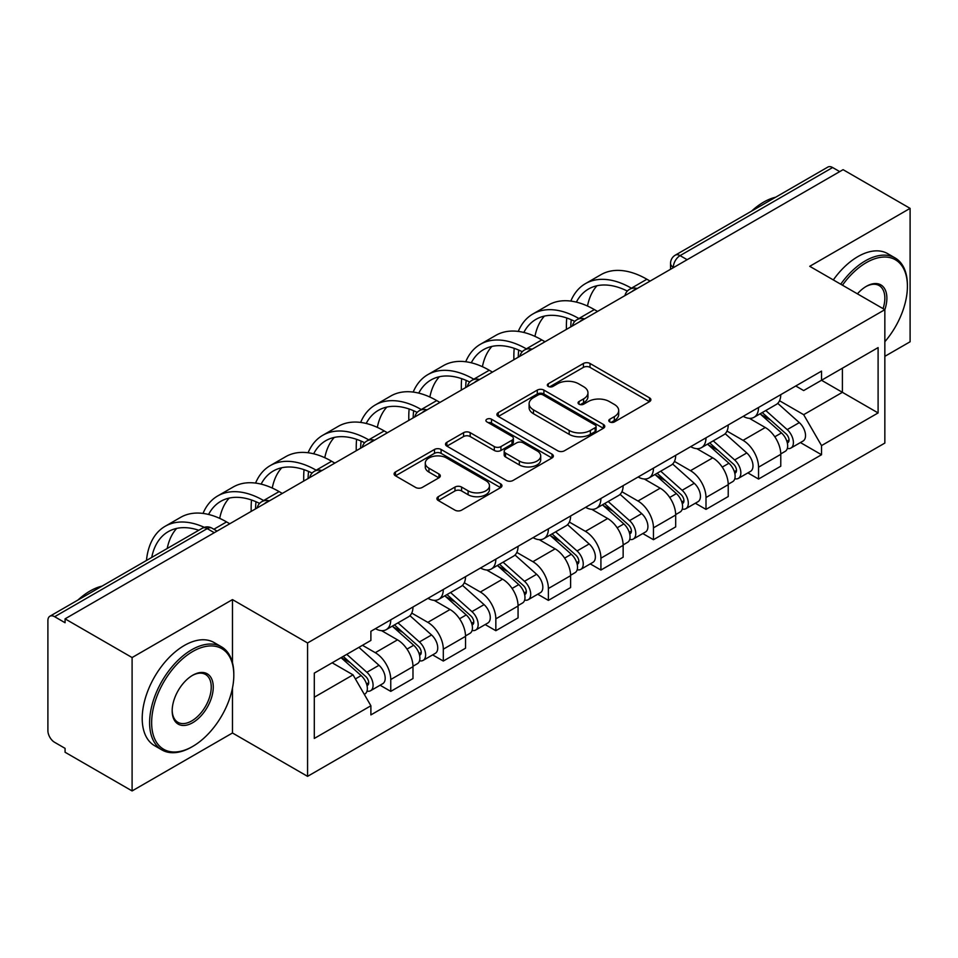 <?xml version="1.0" encoding="UTF-8"?>
<svg xmlns="http://www.w3.org/2000/svg" width="958" height="958" viewBox="0 0 958 958"><rect width="100%" height="100%" fill="white"/><g stroke="black" fill="none" stroke-linecap="round" stroke-linejoin="round"><path stroke-width="1.44" d="M609.767 421.927A3.269 1.892 0 0 0 614.401 421.927L649.524 401.653A4.67 2.694 0 0 0 650.889 399.737A4.67 2.694 0 0 0 649.524 397.833L590.02 363.477A4.67 2.694 0 0 0 583.41 363.477L548.287 383.751A3.269 1.892 0 0 0 547.329 385.092A3.269 1.892 0 0 0 548.287 386.433A3.269 1.892 0 0 0 552.91 386.433L557.46 383.799A14.957 8.634 0 0 1 578.608 383.799L583.578 386.673A14.957 8.634 0 0 1 587.961 392.78A14.957 8.634 0 0 1 583.578 398.887L579.027 401.51A3.269 1.892 0 0 0 578.069 402.839A3.269 1.892 0 0 0 579.027 404.18A3.269 1.892 0 0 0 583.65 404.18L588.2 401.558A14.957 8.634 0 0 1 609.36 401.558L614.317 404.42A14.957 8.634 0 0 1 618.7 410.527A14.957 8.634 0 0 1 614.317 416.634L609.767 419.257A3.269 1.892 0 0 0 608.809 420.598A3.269 1.892 0 0 0 609.767 421.927L609.767 419.257M438.273 496.699A4.67 2.694 0 0 0 436.908 498.603A4.67 2.694 0 0 0 438.273 500.519L454.978 510.159A4.67 2.694 0 0 0 461.588 510.159L500.591 487.634A4.67 2.694 0 0 0 501.968 485.73A4.67 2.694 0 0 0 500.591 483.814L441.087 449.458A4.67 2.694 0 0 0 434.477 449.458L395.462 471.983A4.67 2.694 0 0 0 394.097 473.887A4.67 2.694 0 0 0 395.462 475.803L415.628 487.442A4.67 2.694 0 0 0 422.25 487.442L438.944 477.803A4.67 2.694 0 0 0 440.309 475.898A4.67 2.694 0 0 0 438.944 473.982L428.945 468.211A12.502 7.221 0 0 1 425.28 463.109A12.502 7.221 0 0 1 432.992 456.439A12.502 7.221 0 0 1 446.632 458.008L485.802 480.617A12.502 7.221 0 0 1 489.466 485.73A12.502 7.221 0 0 1 481.742 492.4A12.502 7.221 0 0 1 468.115 490.831L461.588 487.059A4.67 2.694 0 0 0 454.978 487.059L438.273 496.699L438.273 500.519M307.566 642.962L232.471 599.6L132.096 657.547L65.072 618.844L843.076 169.674L910.1 208.365L809.738 266.312L884.845 309.674L307.566 642.962L307.566 776.351L884.845 443.075L884.845 309.674A29.051 16.777 -60 0 0 866.319 286.346L866.319 286.346A29.051 16.777 -60 0 0 857.41 293.831M557.784 450.799A4.67 2.694 0 0 0 564.394 450.799L603.408 428.274A4.67 2.694 0 0 0 604.773 426.37A4.67 2.694 0 0 0 603.408 424.454L543.904 390.098A4.67 2.694 0 0 0 537.294 390.098L498.28 412.623A4.67 2.694 0 0 0 496.915 414.539A4.67 2.694 0 0 0 498.28 416.443L557.784 450.799M488.185 422.634A3.269 1.892 0 0 1 491.502 423.101L491.502 419.209L552 454.14A4.67 2.694 0 0 1 553.377 456.044A4.67 2.694 0 0 1 552 457.96L512.997 480.473A4.67 2.694 0 0 1 506.375 480.473L446.871 446.117L446.871 442.309A4.67 2.694 0 0 0 445.506 444.213A4.67 2.694 0 0 0 446.871 446.117M446.871 442.309L463.564 432.669A4.67 2.694 0 0 1 470.186 432.669L494.316 446.596A4.67 2.694 0 0 0 500.926 446.596L512.003 440.201A4.67 2.694 0 0 0 513.368 438.297A4.67 2.694 0 0 0 512.003 436.393L486.88 421.879A3.269 1.892 0 0 1 485.922 420.55A3.269 1.892 0 0 1 487.933 418.802A3.269 1.892 0 0 1 491.502 419.209M132.096 657.547L132.096 790.937L65.072 752.246L65.072 748.354L54.642 742.33M884.845 356.34L910.1 341.766L910.1 208.365M132.096 790.937L232.471 732.99L307.566 776.351M54.63 616.712A9.52 5.497 -120 0 0 49.876 616.234A9.52 5.497 -120 0 0 47.9 620.604L47.9 730.655A9.52 5.497 -120 0 0 54.63 742.33M65.072 618.844L65.072 622.736L54.642 616.712L207.203 528.624L214.281 532.708M687.137 259.702L680.072 255.618A9.52 5.497 60 0 0 675.306 255.151L827.88 167.063A9.52 5.497 60 0 1 832.634 167.53L680.072 255.618A9.52 5.497 120 0 0 673.33 267.282L673.33 267.677M839.711 171.614L832.634 167.53M758.544 407.485A21.914 12.646 60 0 1 754.006 417.317L776.231 404.492A21.914 12.646 -120 0 0 780.77 394.648M726.99 431.076L743.049 440.345A21.914 12.646 60 0 1 758.544 467.181L780.77 454.343A21.914 12.646 -120 0 0 765.274 427.507L749.372 418.323M780.77 454.343L780.77 466.211L758.544 479.048L747.887 472.893M754.006 417.317A21.914 12.646 60 0 1 743.216 416.335M758.544 467.181L758.544 479.048M705.998 437.818A21.914 12.646 60 0 1 701.46 447.649L723.697 434.824A21.914 12.646 -120 0 0 728.224 424.981M695.34 503.225L705.998 509.381L728.224 496.543L728.224 484.676A21.914 12.646 -120 0 0 712.74 457.852L696.825 448.655M701.46 447.649A21.914 12.646 60 0 1 690.682 446.668M674.456 461.409L690.502 470.677A21.914 12.646 60 0 1 705.998 497.513L705.998 509.381M653.464 468.151A21.914 12.646 60 0 1 648.925 477.982L671.151 465.157A21.914 12.646 -120 0 0 675.689 455.313M642.806 533.558L653.464 539.713L675.689 526.876L675.689 515.009A21.914 12.646 -120 0 0 660.194 488.185L644.291 479M648.925 477.982A21.914 12.646 60 0 1 638.136 477M621.91 491.741L637.968 501.01A21.914 12.646 60 0 1 653.464 527.846L653.464 539.713M600.917 498.483A21.914 12.646 60 0 1 596.379 508.327L618.617 495.49A21.914 12.646 -120 0 0 623.143 485.658M590.26 563.891L600.917 570.046L623.143 557.209L623.143 545.353A21.914 12.646 -120 0 0 607.659 518.518L591.745 509.333M596.379 508.327A21.914 12.646 60 0 1 585.601 507.333M569.375 522.074L585.422 531.343A21.914 12.646 60 0 1 600.917 558.179L600.917 570.046M548.383 528.816A21.914 12.646 60 0 1 543.845 538.659L566.07 525.822A21.914 12.646 -120 0 0 570.609 515.991M537.725 594.223L548.383 600.379L570.609 587.541L570.609 575.686A21.914 12.646 -120 0 0 555.113 548.85L539.21 539.665M543.845 538.659A21.914 12.646 60 0 1 533.055 537.666M516.829 552.419L532.888 561.687A21.914 12.646 60 0 1 548.383 588.511L548.383 600.379M495.837 559.149A21.914 12.646 60 0 1 491.298 568.992L513.536 556.155A21.914 12.646 -120 0 0 518.062 546.323M485.179 624.556L495.837 630.711L518.062 617.874L518.062 606.019A21.914 12.646 -120 0 0 502.579 579.183L486.664 569.998M491.298 568.992A21.914 12.646 60 0 1 480.521 567.998M464.295 582.751L480.341 592.02A21.914 12.646 60 0 1 495.837 618.844L495.837 630.711M443.303 589.493A21.914 12.646 60 0 1 438.764 599.325L460.99 586.488A21.914 12.646 -120 0 0 465.528 576.656M432.645 654.889L443.303 661.044L465.528 648.207L465.528 636.351A21.914 12.646 -120 0 0 450.032 609.516L434.13 600.331M438.764 599.325A21.914 12.646 60 0 1 427.975 598.331M411.748 613.084L427.807 622.353A21.914 12.646 60 0 1 443.303 649.189L443.303 661.044M390.756 619.826A21.914 12.646 60 0 1 386.218 629.657L408.455 616.82A21.914 12.646 -120 0 0 412.982 606.989M412.994 666.684A21.914 12.646 -120 0 0 397.498 639.848L381.583 630.663M412.982 678.551L412.982 666.684L390.756 679.521L390.756 691.377L412.994 678.551M386.218 629.657A21.914 12.646 60 0 1 375.44 628.664M380.098 685.221L390.756 691.377M362.471 645.297L375.273 652.685A21.914 12.646 60 0 1 390.756 679.521M795.763 386.002L803.666 390.565L878.103 347.598L842.405 368.207L842.405 392.313L803.666 414.682L779.537 400.743M314.308 697.208L353.035 674.851L370.89 705.771L314.308 738.438L314.308 673.103L370.89 640.435L370.89 631.298L821.521 371.117L821.521 380.266L878.103 412.934L821.521 445.602L803.666 414.682M878.103 347.598L878.103 412.934M370.89 705.771L370.89 714.908L821.521 454.739L821.521 445.602M232.471 599.6L232.471 662.649M232.471 688.072L232.471 732.99M353.035 674.851L332.151 662.792M800.421 442.56L821.521 454.739M611.084 422.394L614.317 420.526A14.957 8.634 0 0 0 618.7 414.419L618.7 410.527M587.961 392.78L587.961 396.66A14.957 8.634 0 0 1 583.578 402.767L580.332 404.635M649.464 401.689L590.02 367.369A4.67 2.694 0 0 0 583.41 367.369L549.593 386.888M603.348 428.31L543.904 393.989A4.67 2.694 0 0 0 537.294 393.989L498.34 416.479M595.146 427.699A3.269 1.892 0 0 0 596.104 426.37A3.269 1.892 0 0 0 595.146 425.029L542.911 394.876A3.269 1.892 0 0 0 538.276 394.876L533.486 397.642A14.957 8.634 0 0 0 529.103 403.749A14.957 8.634 0 0 0 533.486 409.856L569.196 430.465A14.957 8.634 0 0 0 590.356 430.465L595.146 427.699L595.146 431.591A3.269 1.892 0 0 0 596.104 430.262L596.104 426.37M529.103 403.749L529.103 407.641A14.957 8.634 0 0 0 533.486 413.748L533.486 409.856M595.146 431.591L590.356 434.357A14.957 8.634 0 0 1 569.196 434.357L533.486 413.748M446.931 446.153L463.564 436.549L463.564 432.669M513.368 438.297L513.368 442.189A4.67 2.694 0 0 1 512.003 444.093L500.926 450.488A4.67 2.694 0 0 1 494.316 450.488L470.186 436.549A4.67 2.694 0 0 0 463.564 436.549M491.502 423.101L551.94 457.996M519.356 461.061A12.502 7.221 0 0 0 532.983 462.618A12.502 7.221 0 0 0 540.707 455.948A12.502 7.221 0 0 0 537.043 450.847L523.236 442.871A4.67 2.694 0 0 0 516.625 442.871L505.549 449.266A4.67 2.694 0 0 0 504.183 451.182A4.67 2.694 0 0 0 505.549 453.086L519.356 461.061L519.356 464.941A12.502 7.221 0 0 0 532.983 466.51A12.502 7.221 0 0 0 540.707 459.84L540.707 455.948M504.183 451.182L504.183 455.074A4.67 2.694 0 0 0 505.549 456.978L505.549 453.086M519.356 464.941L505.549 456.978M489.466 485.73L489.466 489.61A12.502 7.221 0 0 1 481.742 496.28A12.502 7.221 0 0 1 468.115 494.723L461.588 490.951A4.67 2.694 0 0 0 454.978 490.951L438.345 500.555M425.28 463.109L425.28 467.001A12.502 7.221 0 0 0 428.945 472.102L428.945 468.211M438.884 477.838L428.945 472.102M500.531 487.67L441.087 453.35A4.67 2.694 0 0 0 434.477 453.35L395.534 475.839M760.065 413.82L781.465 432.932A11.903 6.874 60 0 1 785.213 451.338L780.77 453.9M760.628 414.323L770.711 420.143M762.221 412.575L786.039 433.83A5.712 3.305 60 0 1 787.835 442.668A5.712 3.305 60 0 1 787.32 442.883M765.789 410.515L787.201 429.627A11.903 6.874 60 0 1 790.937 448.033A11.903 6.874 60 0 1 787.332 448.416M777.728 403.354L799.319 422.622A11.903 6.874 60 0 1 803.055 441.039L790.937 448.033M650.087 281.089L646.89 279.245A91.932 53.073 -120 0 0 600.929 274.695L585.434 283.64A91.932 53.073 -120 0 0 570.812 301.087M631.801 288.418L631.406 288.19A91.932 53.073 -120 0 0 585.434 283.64M566.765 318.008A91.932 53.073 -120 0 0 566.394 325.72L566.394 329.408M570.788 326.882A85.729 49.505 60 0 1 571.255 319.744M576.357 302.129A85.729 49.505 60 0 1 588.535 289.005A85.729 49.505 60 0 1 627.346 291.064M587.494 306.033A85.729 49.505 60 0 1 596.99 285.747M707.519 444.153L728.93 463.265A11.903 6.874 60 0 1 732.666 481.67L728.224 484.233M708.082 444.668L718.165 450.476M709.674 442.907L733.505 464.163A5.712 3.305 60 0 1 735.301 473.001A5.712 3.305 60 0 1 734.774 473.216M713.243 440.848L734.654 459.96A11.903 6.874 60 0 1 738.39 478.365A11.903 6.874 60 0 1 734.798 478.749M725.182 433.687L746.785 452.954A11.903 6.874 60 0 1 750.521 471.372L738.39 478.365M654.985 474.485L676.384 493.598A11.903 6.874 60 0 1 680.132 512.003L675.689 514.578M655.547 475L665.63 480.82M657.14 473.24L680.958 494.496A5.712 3.305 60 0 1 682.755 503.345A5.712 3.305 60 0 1 682.24 503.549M660.709 471.18L682.12 490.292A11.903 6.874 60 0 1 685.856 508.698A11.903 6.874 60 0 1 682.252 509.081M672.648 464.019L694.239 483.287A11.903 6.874 60 0 1 697.975 501.705L685.856 508.698M597.553 311.422L594.355 309.578A91.932 53.073 -120 0 0 548.395 305.027L532.899 313.973A91.932 53.073 -120 0 0 518.266 331.42M579.255 318.751L578.86 318.523A91.932 53.073 -120 0 0 532.899 313.973M514.218 348.341A91.932 53.073 -120 0 0 513.859 356.053L513.859 359.741M518.254 357.214A85.729 49.505 60 0 1 518.721 350.077M523.822 332.462A85.729 49.505 60 0 1 535.989 319.337A85.729 49.505 60 0 1 574.812 321.397M534.947 336.366A85.729 49.505 60 0 1 544.443 316.08M545.006 341.755L541.809 339.91A91.932 53.073 -120 0 0 495.849 335.36L480.353 344.305A91.932 53.073 -120 0 0 465.732 361.753M526.72 349.083L526.325 348.856A91.932 53.073 -120 0 0 480.353 344.305M461.684 378.673A91.932 53.073 -120 0 0 461.313 386.385L461.313 390.086M465.708 387.547A85.729 49.505 60 0 1 466.175 380.41M471.276 362.795A85.729 49.505 60 0 1 483.455 349.67A85.729 49.505 60 0 1 522.266 351.73M482.413 366.698A85.729 49.505 60 0 1 491.909 346.413M884.845 341.719A58.115 33.554 120 0 0 907.406 286.346A58.115 33.554 120 0 0 866.319 262.624A58.115 33.554 120 0 0 842.465 285.209M840.729 284.203A59.54 34.38 -60 0 1 865.302 260.875A59.54 34.38 -60 0 1 895.071 257.918A59.54 34.38 -60 0 1 907.406 285.173L907.406 286.346M883.06 308.644A27.626 15.951 120 0 0 879.121 285.556A27.626 15.951 120 0 0 865.804 286.646M751.563 211.119A59.54 34.38 -60 0 1 763.598 202.15A59.54 34.38 -60 0 1 775.633 197.228M833.316 279.928A59.54 34.38 -60 0 1 857.901 256.588A59.54 34.38 -60 0 1 887.671 253.642L895.071 257.918M192.726 651.512A58.115 33.554 120 0 0 151.639 722.679A58.115 33.554 120 0 0 192.726 746.414L191.708 746.989A59.54 34.38 -60 0 1 161.938 749.934A59.54 34.38 -60 0 1 152.813 702.226A59.54 34.38 -60 0 1 191.708 649.764A59.54 34.38 -60 0 1 221.478 646.818A59.54 34.38 -60 0 1 233.812 674.073L233.812 675.234A58.115 33.554 120 0 0 192.726 651.512M192.726 675.234L192.726 675.234A29.051 16.777 -60 0 1 213.263 687.102A29.051 16.777 -60 0 1 192.726 722.679A29.051 16.777 -60 0 1 172.177 710.824A29.051 16.777 -60 0 1 192.726 675.234L192.726 675.234M172.189 710.225A27.626 15.951 120 0 0 177.901 722.308A27.626 15.951 120 0 0 191.708 720.931A27.626 15.951 120 0 0 209.754 696.586A27.626 15.951 120 0 0 205.527 674.456A27.626 15.951 120 0 0 192.211 675.546M77.969 600.019A59.54 34.38 -60 0 1 90.004 591.038A59.54 34.38 -60 0 1 102.039 586.128M161.938 749.934L154.537 745.659A59.54 34.38 -60 0 1 145.412 697.951A59.54 34.38 -60 0 1 184.307 645.488A59.54 34.38 -60 0 1 214.077 642.543L221.478 646.818M191.708 746.989L192.726 746.402A58.115 33.554 120 0 0 192.726 746.402A58.115 33.554 120 0 0 233.812 675.234M602.438 504.83L623.85 523.93A11.903 6.874 60 0 1 627.586 542.336L623.143 544.91M603.001 505.333L613.084 511.153M604.594 503.573L628.424 524.84A5.712 3.305 60 0 1 630.22 533.678A5.712 3.305 60 0 1 629.693 533.881M608.162 501.513L629.574 520.625A11.903 6.874 60 0 1 633.31 539.031A11.903 6.874 60 0 1 629.717 539.414M620.101 494.352L641.704 513.62A11.903 6.874 60 0 1 645.441 532.037L633.31 539.031M549.904 535.163L571.303 554.263A11.903 6.874 60 0 1 575.051 572.68L570.609 575.243M550.467 535.666L560.55 541.486M552.059 533.905L575.878 555.173A5.712 3.305 60 0 1 577.674 564.011A5.712 3.305 60 0 1 577.159 564.214M555.628 531.858L577.039 550.958A11.903 6.874 60 0 1 580.776 569.375A11.903 6.874 60 0 1 577.171 569.747M567.567 524.685L589.158 543.952A11.903 6.874 60 0 1 592.894 562.37L580.776 569.375M497.358 565.495L518.769 584.596A11.903 6.874 60 0 1 522.505 603.013L518.062 605.576M497.921 565.998L508.003 571.818M499.513 564.25L523.343 585.506A5.712 3.305 60 0 1 525.14 594.343A5.712 3.305 60 0 1 524.613 594.547M503.082 562.19L524.493 581.29A11.903 6.874 60 0 1 528.229 599.708A11.903 6.874 60 0 1 524.637 600.091M515.021 555.017L536.624 574.285A11.903 6.874 60 0 1 540.36 592.703L528.229 599.708M492.472 372.099L489.275 370.243A91.932 53.073 -120 0 0 443.315 365.693L427.819 374.638A91.932 53.073 -120 0 0 413.185 392.085M474.174 379.416L473.779 379.188A91.932 53.073 -120 0 0 427.819 374.638M409.138 409.006A91.932 53.073 -120 0 0 408.779 416.718L408.779 420.418M413.173 417.88A85.729 49.505 60 0 1 413.64 410.743M418.742 393.127A85.729 49.505 60 0 1 430.908 380.003A85.729 49.505 60 0 1 469.731 382.062M429.867 397.043A85.729 49.505 60 0 1 439.363 376.745M439.926 402.432L436.728 400.576A91.932 53.073 -120 0 0 390.768 396.025L375.273 404.971A91.932 53.073 -120 0 0 360.651 422.418M421.64 409.761L421.245 409.521A91.932 53.073 -120 0 0 375.273 404.971M356.604 439.339A91.932 53.073 -120 0 0 356.232 447.051L356.232 450.751M360.627 448.212A85.729 49.505 60 0 1 361.094 441.075M366.196 423.46A85.729 49.505 60 0 1 378.374 410.335A85.729 49.505 60 0 1 417.185 412.395M377.332 427.376A85.729 49.505 60 0 1 386.828 407.09M387.391 432.765L384.194 430.92A91.932 53.073 -120 0 0 338.234 426.358L322.738 435.303A91.932 53.073 -120 0 0 308.105 452.751M369.093 440.093L368.698 439.854A91.932 53.073 -120 0 0 322.738 435.303M304.057 469.671A91.932 53.073 -120 0 0 303.698 477.383L303.698 481.084M308.093 478.545A85.729 49.505 60 0 1 308.56 471.408M313.661 453.793A85.729 49.505 60 0 1 325.828 440.668A85.729 49.505 60 0 1 364.651 442.74M324.786 457.708A85.729 49.505 60 0 1 334.282 437.423M444.823 595.828L466.223 614.928A11.903 6.874 60 0 1 469.971 633.346L465.528 635.908M445.386 596.331L455.469 602.151M446.979 594.583L470.797 615.838A5.712 3.305 60 0 1 472.593 624.676A5.712 3.305 60 0 1 472.078 624.879M450.547 592.523L471.959 611.623A11.903 6.874 60 0 1 475.695 630.041A11.903 6.874 60 0 1 472.09 630.424M462.486 585.35L484.077 604.63A11.903 6.874 60 0 1 487.814 623.035L475.695 630.041M334.845 463.097L331.648 461.253A91.932 53.073 -120 0 0 285.688 456.691L270.192 465.636A91.932 53.073 -120 0 0 255.57 483.083M316.559 470.426L316.164 470.198A91.932 53.073 -120 0 0 270.192 465.636M251.523 500.004A91.932 53.073 -120 0 0 251.152 507.728L251.152 511.416M255.547 508.878A85.729 49.505 60 0 1 256.014 501.741M261.115 484.125A85.729 49.505 60 0 1 273.293 471.001A85.729 49.505 60 0 1 312.104 473.072M272.252 488.041A85.729 49.505 60 0 1 281.748 467.755M392.277 626.161L413.688 645.261A11.903 6.874 60 0 1 417.425 663.678L412.982 666.241M392.84 626.664L402.923 632.484M394.433 624.915L418.263 646.171A5.712 3.305 60 0 1 420.059 655.009A5.712 3.305 60 0 1 419.532 655.212M398.001 622.856L419.412 641.956A11.903 6.874 60 0 1 423.149 660.373A11.903 6.874 60 0 1 419.556 660.757M409.94 615.683L431.543 634.962A11.903 6.874 60 0 1 435.279 653.368L423.149 660.373M282.311 493.43L279.113 491.586A91.932 53.073 -120 0 0 233.153 487.035L217.658 495.969A91.932 53.073 -120 0 0 203.024 513.416M264.013 500.759L263.618 500.531A91.932 53.073 -120 0 0 217.658 495.969M208.581 514.458A85.729 49.505 60 0 1 220.747 501.333A85.729 49.505 60 0 1 259.57 503.405M219.705 518.374A85.729 49.505 60 0 1 229.202 498.088M341.048 657.667L361.142 675.594A11.903 6.874 60 0 1 364.89 694.011L364.291 694.346M341.252 657.547L350.389 662.816M343.204 656.41L365.716 676.504A5.712 3.305 60 0 1 367.513 685.341A5.712 3.305 60 0 1 366.998 685.545M346.772 654.35L366.878 672.288A11.903 6.874 60 0 1 370.614 690.706A11.903 6.874 60 0 1 367.01 691.089M358.903 647.357L378.997 665.295A11.903 6.874 60 0 1 382.733 683.701L370.614 690.706M229.764 523.763L226.567 521.918A91.932 53.073 -120 0 0 180.607 517.368L165.111 526.313A91.932 53.073 -120 0 0 146.454 560.478M204.27 527.343A91.932 53.073 -120 0 0 165.111 526.313M151.711 557.436A85.729 49.505 60 0 1 168.213 531.666A85.729 49.505 60 0 1 198.773 530.265M167.207 548.491A85.729 49.505 60 0 1 176.667 528.421M673.666 267.486L673.33 267.282A9.52 5.497 -0 0 1 670.54 263.402L670.54 269.282M443.303 649.189L465.528 636.351M495.837 618.844L518.062 606.019M548.383 588.511L570.609 575.686M600.917 558.179L623.143 545.353M653.464 527.846L675.689 515.009M705.998 497.513L728.224 484.676M375.273 652.685L397.498 639.848M427.807 622.353L450.032 609.516M480.341 592.02L502.579 579.183M532.888 561.687L555.113 548.85M585.422 531.343L607.659 518.518M637.968 501.01L660.194 488.185M690.502 470.677L712.74 457.852M743.049 440.345L765.274 427.507M636.363 289.017A9.52 5.497 120 0 0 632.16 291.448M583.829 319.349A9.52 5.497 120 0 0 579.614 321.78M531.283 349.682A9.52 5.497 120 0 0 527.08 352.113M478.749 380.015A9.52 5.497 120 0 0 474.533 382.446M426.202 410.347A9.52 5.497 120 0 0 421.999 412.778M373.668 440.692A9.52 5.497 120 0 0 369.453 443.111M321.122 471.025A9.52 5.497 120 0 0 316.918 473.444M268.587 501.357A9.52 5.497 120 0 0 264.372 503.788M217.071 531.103L211.969 528.157A9.52 5.497 120 0 0 207.203 528.624A9.52 5.497 60 0 0 202.437 528.157L49.876 616.234M614.317 420.526L614.317 416.634M579.027 404.18L579.027 401.51M583.578 402.767L583.578 398.887M548.287 386.433L548.287 383.751M583.41 367.369L583.41 363.477M590.02 367.369L590.02 363.477M649.524 401.653L649.524 397.833M498.28 416.443L498.28 412.623M537.294 393.989L537.294 390.098M543.904 393.989L543.904 390.098M603.408 428.274L603.408 424.454M569.196 434.357L569.196 430.465M590.356 434.357L590.356 430.465M470.186 436.549L470.186 432.669M494.316 450.488L494.316 446.596M500.926 450.488L500.926 446.596M512.003 444.093L512.003 440.201M552 457.96L552 454.14M454.978 490.951L454.978 487.059M461.588 490.951L461.588 487.059M468.115 494.723L468.115 490.831M438.944 477.803L438.944 473.982M395.462 475.803L395.462 471.983M434.477 453.35L434.477 449.458M441.087 453.35L441.087 449.458M500.591 487.634L500.591 483.814M781.465 432.932L774.794 436.776M789.021 440.057L786.877 441.291M799.319 422.622L787.201 429.627M631.406 288.19L646.89 279.245M728.93 463.265L722.248 467.109M736.486 470.39L734.331 471.623M746.785 452.954L734.654 459.96M676.384 493.598L669.714 497.453M683.94 500.723L681.797 501.956M694.239 483.287L682.12 490.292M578.86 318.523L594.355 309.578M526.325 348.856L541.809 339.91M623.85 523.93L617.168 527.786M631.406 531.055L629.25 532.301M641.704 513.62L629.574 520.625M571.303 554.263L564.633 558.119M578.86 561.388L576.716 562.633M589.158 543.952L577.039 550.958M518.769 584.596L512.087 588.452M526.325 591.721L524.17 592.966M536.624 574.285L524.493 581.29M473.779 379.188L489.275 370.243M421.245 409.521L436.728 400.576M368.698 439.854L384.194 430.92M466.223 614.928L459.553 618.784M473.779 622.053L471.635 623.299M484.077 604.63L471.959 611.623M316.164 470.198L331.648 461.253M413.688 645.261L407.006 649.117M421.245 652.398L419.089 653.631M431.543 634.962L419.412 641.956M263.618 500.531L279.113 491.586M361.142 675.594L355.394 678.923M368.698 682.731L366.555 683.964M378.997 665.295L366.878 672.288M213.874 529.247L226.567 521.918M637.178 288.55A9.52 9.52 0 0 0 624.951 295.603M584.631 318.882A9.52 9.52 0 0 0 572.417 325.936M532.097 349.215A9.52 9.52 0 0 0 519.871 356.28M479.551 379.548A9.52 9.52 0 0 0 467.336 386.613M427.017 409.88A9.52 9.52 0 0 0 414.79 416.946M374.47 440.225A9.52 9.52 0 0 0 362.256 447.278M321.936 470.558A9.52 9.52 0 0 0 309.709 477.611M269.39 500.89A9.52 9.52 0 0 0 257.175 507.944M211.969 528.157A9.52 9.52 0 0 0 202.437 528.157M675.306 255.151A9.52 9.52 0 0 0 670.54 263.402"/></g></svg>
